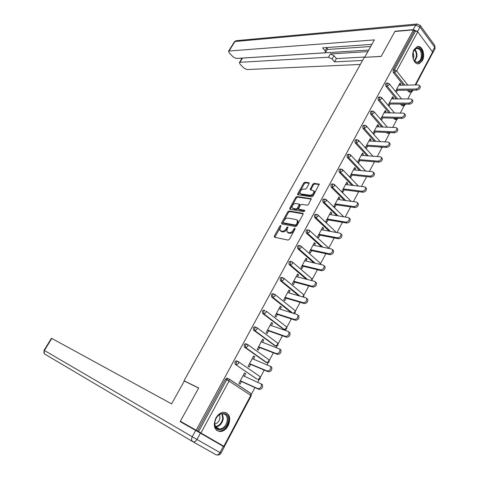 <?xml version="1.0" encoding="UTF-8"?>
<svg xmlns="http://www.w3.org/2000/svg" width="479" height="479" viewBox="0 0 479 479"><rect width="100%" height="100%" fill="white"/><g stroke="black" fill="none" stroke-linecap="round" stroke-linejoin="round"><path stroke-width="0.72" d="M280.928 226.244L280.772 225.483L279.886 226.046L274.293 236.135L274.509 237.249L288.124 240.105L289.436 239.29L295.088 228.956L294.914 228.172L293.998 228.746L293.274 230.076C292.088 231.926 290.705 232.8 289.106 232.692L286.927 231.746L287.208 228.902L287.993 226.968L286.867 227.381L286.143 228.699C284.969 230.525 283.604 231.393 282.041 231.285L279.916 230.375L280.203 227.549L280.928 226.244L274.808 237.309M295.118 228.896L293.95 230.686L293.274 230.076M287.951 227.549L286.819 229.303L286.143 228.699M414.036 49.654C410.575 55.522 414.449 65.689 419.269 63.605L422.352 60.653C425.771 54.822 421.951 44.631 417.053 46.756L414.036 49.654M215.831 418.125C212.856 425.975 214.364 430.459 220.346 431.573C223.543 431.232 226.172 429.256 228.232 425.645C231.189 417.778 229.633 413.317 223.567 412.263C220.454 412.635 217.873 414.586 215.831 418.125M309.057 183.714L308.793 182.697L304.943 182.23L303.68 183.056L297.681 193.887L297.597 194.702L311.787 196.869L313.086 196.037L319.236 184.146L314.086 183.343L312.799 184.176L310.141 189.672L313.793 190.804C314.02 193.205 312.787 194.678 310.099 195.216L300.974 193.947L300.076 193.372C299.854 191.013 301.063 189.558 303.704 189.001L305.207 189.199L306.488 188.373L309.057 183.714M207.712 437.381L180.355 421.269L198.677 387.978L184.032 380.745L364.285 57.354L381.152 56.438L394.894 31.476L413.437 29.896L196.145 430.244L198.587 431.645L226.687 379.757L225.465 379.2L197.396 430.968M180.355 421.269L196.145 430.244M289.029 211.005L287.759 211.814L281.622 222.903L281.844 223.986L295.543 226.555L296.848 225.735L303.051 214.382L302.794 213.299L289.029 211.005L289.693 211.61L288.424 212.425L282.131 224.04M289.699 208.311L295.765 197.348L297.034 196.534L311.23 198.749L308.53 204.371L307.225 205.198L301.56 204.329L300.273 205.15L298.447 209.155L304.674 210.329L303.943 211.664L289.933 209.365L289.699 208.311L290.364 208.922L296.423 197.965L295.765 197.348M184.032 380.745L185.074 381.398M207.826 437.177L224.346 446.56L198.587 431.645M413.437 29.896L414.245 30.985L415.634 30.872L417.748 31.854L432.597 51.995L432.699 52.846L415.712 84.945M411.377 92.13L407.773 98.937M404.192 105.697L400.282 113.086M396.929 119.421L392.702 127.402M389.577 133.306L385.032 141.892M382.14 147.352L377.266 156.555M374.494 161.794L369.411 171.398M366.633 176.649L361.459 186.421M358.669 191.684L353.406 201.629M350.61 206.904L345.251 217.029M342.455 222.316L337 232.614M334.192 237.913L328.684 248.32M325.834 253.714L320.517 263.755M317.361 269.707L312.242 279.383M308.787 285.909L303.866 295.196M300.099 302.309L295.393 311.212M291.304 318.924L286.807 327.42M285.652 329.606L285.239 330.384M282.394 335.755L278.119 343.838M276.952 346.036L276.221 347.425M273.371 352.807L269.318 360.459M268.144 362.675L267.078 364.681M264.222 370.075L260.408 377.29M259.223 379.53L257.822 382.17M254.96 387.577L251.379 394.337M241.488 381.518L240.039 384.218L238.895 383.457L244.506 372.991L245.643 373.764L244.386 373.213M244.32 376.237L245.643 373.764M410.623 92.207L408.815 91.902L407.437 90.178M403.42 85.148L393.223 72.389L393.091 70.012L394.462 69.964L415.634 30.872M414.245 30.985L393.091 70.012M225.465 379.2L226.854 378.135L227.555 378.296M396.265 98.925L385.775 86.136L385.637 83.759L386.745 83.148M403.402 105.769L401.624 105.458L400.498 104.087M389.05 112.876L378.242 100.051L378.099 97.668L379.254 97.045M396.097 119.487L394.349 119.169L393.516 118.181M381.763 126.995L370.62 114.128L370.471 111.739L371.68 111.11M388.709 133.366L386.996 133.036L386.493 132.461M374.41 141.293L362.908 128.372L362.747 125.977L364.01 125.336M381.23 147.4L379.434 146.933M366.998 155.771L355.101 142.784L354.939 140.383L356.256 139.742M359.525 170.446L347.203 157.369L347.03 154.968L348.407 154.316M351.999 185.307L339.204 172.129L339.03 169.722L339.839 169.003L340.467 169.069M344.425 200.378L331.115 187.073L330.935 184.66L331.773 183.924L332.432 184.002M336.809 215.658L322.924 202.198L322.738 199.779L323.612 199.019L324.301 199.114M329.163 231.165L314.631 217.508L314.44 215.089L315.35 214.305L316.074 214.418M321.511 246.907L306.237 233.01L306.033 230.585L306.985 229.776L307.74 229.914M313.865 262.899L297.74 248.703L297.531 246.272L298.519 245.44L299.303 245.607M306.261 279.173L289.136 264.594L288.915 262.157L289.951 261.3L290.765 261.492M298.74 295.759L280.419 280.682L280.197 278.245L281.275 277.359L282.119 277.586M291.388 312.697L271.593 296.98L271.365 294.537L272.485 293.621L273.371 293.884M283.562 329.253L262.66 313.482L262.42 311.039L263.588 310.093L264.522 310.398M274.778 345.64L253.607 330.199L253.355 327.75L254.583 326.774L255.576 327.127M265.887 362.232L244.434 347.131L244.182 344.676L245.458 343.671L246.541 344.096M256.882 379.033L235.147 364.279L234.884 361.825L236.219 360.789L237.434 361.304M253.475 359.148L254.75 356.765L253.631 355.975L248.086 366.309L249.218 367.088L250.649 364.417M262.51 342.275L263.737 339.982L262.642 339.174L257.169 349.383L258.277 350.179L259.69 347.538M271.431 325.624L272.617 323.415L271.533 322.589L266.132 332.666L267.222 333.48L268.617 330.875M280.239 309.177L281.383 307.051L280.317 306.207L274.982 316.158L276.054 316.99L277.431 314.422M288.939 292.938L290.034 290.891L288.993 290.034L283.724 299.86L284.777 300.704L286.137 298.172M297.531 276.898L298.585 274.934L297.561 274.06L292.352 283.766L293.393 284.628L294.735 282.119M306.015 261.061L307.027 259.169L306.021 258.283L300.878 267.869L301.896 268.749L303.225 266.27M314.398 245.416L315.368 243.601L314.374 242.703L309.296 252.17L310.302 253.062L311.613 250.613M322.672 229.962L323.606 228.22L322.63 227.309L317.613 236.662L318.601 237.566L319.894 235.147M330.851 214.694L331.743 213.029L330.785 212.101L325.834 221.34L326.798 222.256L328.079 219.873M338.934 199.611L339.785 198.019L338.845 197.079L333.947 206.204L334.899 207.138L336.162 204.778M346.916 184.708L347.73 183.188L346.802 182.23L341.964 191.253L342.904 192.199L344.15 189.864M354.801 169.985L355.58 168.53L354.67 167.56L349.892 176.476L350.814 177.434L352.047 175.128M362.597 155.436L363.339 154.046L362.441 153.07L357.717 161.872L358.627 162.848L359.843 160.573M370.297 141.06L371.009 139.73L370.123 138.742L365.459 147.448L366.351 148.43L367.555 146.179M377.907 126.851L378.584 125.588L377.715 124.588L373.105 133.186L373.979 134.18L375.171 131.959M385.433 112.805L386.074 111.607L385.218 110.595L380.661 119.097L381.524 120.097L382.703 117.906M392.87 98.925L393.481 97.782L392.636 96.758L388.134 105.164L388.978 106.182L390.146 104.009M400.216 85.202L400.797 84.118L399.971 83.089L395.516 91.393L396.349 92.423L397.498 90.274M254.75 356.765L253.481 356.256M263.737 339.982L262.462 339.509M272.617 323.415L271.33 322.972M281.383 307.051L280.083 306.644M290.034 290.891L288.729 290.519M298.585 274.934L297.273 274.593M307.027 259.169L305.71 258.864M315.368 243.601L314.038 243.326M323.606 228.22L322.271 227.98M331.743 213.029L330.402 212.814M339.785 198.019L338.437 197.833M347.73 183.188L346.377 183.026M355.58 168.53L354.221 168.398M363.339 154.046L361.974 153.945M371.009 139.73L369.632 139.658M378.584 125.588L377.207 125.54M386.074 111.607L384.691 111.583M393.481 97.782L392.091 97.782M400.797 84.118L399.402 84.148M280.574 230.956L281.592 231.662L280.916 231.064M286.819 229.303C285.652 231.129 284.281 231.992 282.718 231.884L281.592 231.662M287.604 232.357L288.639 233.069L287.957 232.459M293.95 230.686C292.771 232.537 291.382 233.405 289.789 233.297L288.639 233.069M303.213 213.874L289.693 211.61M283.239 222.058L283.4 222.813L295.429 225.046L296.339 224.471L297.106 223.076L297.375 220.28L296.309 219.562L288.071 218.101C286.508 218.023 285.155 218.885 283.999 220.687L283.239 222.058M283.819 223.19L283.4 222.813M297.387 220.298L298.052 220.897L297.776 223.693L297.016 225.088L296.1 225.663L284.071 223.418M311.302 199.12L297.687 197.15L296.423 197.965M298.639 209.329L299.447 209.994L304.943 210.886M295.771 203.437C293.118 203.97 291.909 205.449 292.136 207.862L293.01 208.437L296.178 208.952L297.465 208.131L299.285 204.144L295.771 203.437M292.633 208.323L293.675 209.054L293.01 208.437M299.758 204.593L299.86 205.599L298.124 208.748L296.842 209.568L293.675 209.054M290.364 208.922L290.202 209.413M300.531 193.815L301.626 194.57L300.974 193.947M313.859 190.929L314.446 191.432C314.667 193.839 313.44 195.306 310.751 195.845L301.626 194.57M319.295 184.529L314.733 183.972L313.446 184.804L310.727 189.923M309.2 183.301L305.59 182.858L304.327 183.679L298.183 194.953M261.791 384.194L262.438 384.757C262.893 387.703 261.762 389.259 259.037 389.415L240.236 380.955M259.037 389.415L257.888 388.637C260.612 388.481 261.744 386.924 261.289 383.972L243.063 375.68M257.888 388.637L240.344 380.751M271.054 366.639L271.731 367.213C272.168 370.081 271.036 371.608 268.336 371.794L249.385 363.89M268.336 371.794L267.204 370.997C269.905 370.812 271.036 369.285 270.605 366.417L252.205 358.633M267.204 370.997L249.523 363.639M280.191 349.317L280.904 349.904C281.317 352.688 280.185 354.191 277.509 354.4L258.415 347.047M277.509 354.4L276.395 353.586C279.071 353.376 280.209 351.873 279.796 349.083L261.235 341.796M276.395 353.586L258.582 346.742M289.214 332.216L289.951 332.809C290.346 335.522 289.22 337 286.568 337.234L267.336 330.42M286.568 337.234L285.472 336.402C288.124 336.168 289.256 334.689 288.867 331.977L288.124 331.378L270.144 325.181M254.852 326.87L257.043 327.762L255.834 327.223L254.612 328.199L254.858 330.648L253.607 330.199M285.472 336.402L267.527 330.061M298.142 315.344L298.89 315.942C299.261 318.577 298.136 320.026 295.501 320.289L276.144 313.996M295.501 320.289L294.429 319.445C297.064 319.176 298.189 317.727 297.818 315.086L297.046 314.481L278.946 308.769M294.429 319.445L276.365 313.583M307.009 298.71L307.71 299.285C308.063 301.848 306.937 303.279 304.327 303.566L284.837 297.782M304.327 303.566L303.273 302.698C305.883 302.411 307.009 300.98 306.656 298.411L305.859 297.806L287.639 292.561M303.273 302.698L285.083 297.321M214.718 422.628C215.58 411.928 229.633 409.946 228.13 420.568C227.369 431.058 213.305 433.411 214.718 422.628M227.256 420.442C227.417 416.095 225.765 413.838 222.304 413.67C218.298 414.473 215.813 417.371 214.843 422.352C214.694 426.669 216.316 428.927 219.723 429.118C223.771 428.34 226.286 425.448 227.256 420.442M214.808 423.921C217.61 423.298 219.34 421.263 219.993 417.826L219.436 414.664M216.742 430.471L219.753 431.178C224.783 430.214 227.902 426.627 229.106 420.412C229.393 416.568 228.255 413.934 225.687 412.515M412.844 53.977L413.161 52.337C415.149 44.248 423.412 48.163 422.155 56.456C420.556 62.653 417.933 64.096 414.287 60.785C413.066 58.929 412.587 56.66 412.844 53.977M413.599 59.546L414.096 60.396C415.209 61.899 416.496 62.426 417.945 61.983C419.796 61.186 420.945 59.324 421.382 56.39C421.436 50.846 419.7 48.217 416.167 48.505L413.503 51.319M413.239 58.588L413.88 56.39L413.167 52.319M417.616 63.773L418.574 63.581C420.873 62.599 422.292 60.282 422.837 56.642C423.047 50.624 421.245 47.289 417.437 46.643M184.313 381.021L171.584 403.869L51.81 338.443L44.385 350.478L192.235 436.734L195.66 430.423L180.17 421.61L198.617 388.092L184.313 381.021M223.292 446.398L200.39 433.142L196.971 439.465L220.011 452.589L223.292 446.398L224.28 446.979L221.017 453.152L220.011 452.589C218.765 454.601 217.406 455.307 215.933 454.715L192.845 441.68C191.432 440.602 191.229 438.956 192.235 436.734L196.971 439.465C195.677 441.524 194.3 442.261 192.845 441.68M51.475 338.276L51.81 338.443M195.66 430.423L200.39 433.142M417.221 31.357L413.233 29.674L395.031 31.225L381.2 56.354L364.782 57.33M364.723 57.252L374.392 39.895L229.088 51.002L228.561 51.229L229.124 52.768L233.129 56.923L236.255 58.45L324.678 52.828L325.516 52.468L325.109 50.816L326.995 47.535M371.908 44.355L322.571 47.852L325.109 50.816M241.913 58.408L242.518 58.085L239.955 62.294L239.404 62.521L239.949 63.994L243.853 68.042L246.948 69.563L360.328 64.449M240.931 58.157L241.626 58.881M332.091 58.977L328.462 57.235L330.348 53.941L333.977 55.678L332.091 58.977L334.564 61.869L362.549 60.462M239.955 62.294L328.462 57.235M432.25 53.696L432.711 52.828M370.704 46.517L327.235 49.475M330.348 53.941L367.854 51.63M242.518 58.085L368.728 50.061M333.977 55.678L336.438 58.576L364.848 57.019M336.438 58.576L334.564 61.869M327.049 47.535L327.42 49.157L325.612 52.301M315.769 282.281L316.415 282.838C316.751 285.334 315.625 286.741 313.038 287.053L293.423 281.766M313.038 287.053L312.003 286.173C314.589 285.855 315.715 284.448 315.38 281.951L314.553 281.335L296.22 276.557M312.003 286.173L293.699 281.257M324.415 266.067L325.013 266.599C325.331 269.03 324.205 270.413 321.643 270.749L301.908 265.953M321.643 270.749L320.619 269.851C323.187 269.515 324.313 268.126 323.996 265.695L323.139 265.079L304.698 260.75M320.619 269.851L302.207 265.39M332.947 250.056L333.498 250.559C333.797 252.93 332.677 254.289 330.133 254.648L310.284 250.325M330.133 254.648L329.133 253.738C331.678 253.373 332.797 252.008 332.504 249.643L331.618 249.026L313.068 245.134M329.133 253.738L310.614 249.721M341.371 234.237L341.88 234.722C342.162 237.027 341.042 238.368 338.515 238.752L318.565 234.89M338.515 238.752L337.533 237.823C340.06 237.44 341.18 236.093 340.898 233.788L339.994 233.171L321.343 229.71M337.533 237.823L318.912 234.243M349.694 218.622L350.155 219.077C350.424 221.322 349.305 222.651 346.802 223.052L326.738 219.645M346.802 223.052L345.832 222.112C348.341 221.705 349.46 220.376 349.191 218.131L348.257 217.514L329.51 214.478M345.832 222.112L327.109 218.951M357.909 203.192L358.334 203.623C358.585 205.814 357.466 207.12 354.981 207.551L334.821 204.581M354.981 207.551L354.029 206.593C356.514 206.162 357.633 204.856 357.382 202.665L356.424 202.054L337.581 199.426M354.029 206.593L335.216 203.844M366.016 187.954L366.405 188.361C366.639 190.498 365.525 191.786 363.058 192.235L342.802 189.696M363.058 192.235L362.124 191.265C364.591 190.816 365.711 189.522 365.471 187.385L364.489 186.78L345.557 184.553M362.124 191.265L343.215 188.918M374.027 172.901L374.38 173.284C374.602 175.362 373.488 176.637 371.039 177.104L350.688 174.991M371.039 177.104L370.117 176.122C372.566 175.655 373.686 174.374 373.464 172.296L372.458 171.692L353.442 169.853M370.117 176.122L351.125 174.17M381.937 158.028L382.26 158.387C382.464 160.417 381.35 161.674 378.925 162.159L358.478 160.453M378.925 162.159L378.021 161.166C380.452 160.675 381.565 159.417 381.356 157.387L380.332 156.789L361.226 155.334M378.021 161.166L358.939 159.597M389.744 143.329L390.038 143.664C390.235 145.646 389.122 146.891 386.709 147.4L366.184 146.095M386.709 147.4L385.823 146.388C388.235 145.879 389.349 144.634 389.158 142.652L388.104 142.065L368.926 140.982M385.823 146.388L366.663 145.197M397.462 128.809L397.726 129.12C397.905 131.054 396.804 132.282 394.409 132.809L373.794 131.899M394.409 132.809L393.534 131.791C395.929 131.264 397.037 130.031 396.857 128.097L395.786 127.522L376.53 126.797M393.534 131.791L374.297 130.965M405.084 114.457L405.324 114.75C405.491 116.637 404.39 117.852 402.013 118.397L381.32 117.87M402.013 118.397L401.151 117.367C403.528 116.816 404.635 115.601 404.468 113.715L403.378 113.146L384.05 112.781M401.151 117.367L381.841 116.894M412.617 100.279L412.832 100.548C412.988 102.392 411.886 103.59 409.521 104.153L388.756 103.997M409.521 104.153L408.677 103.111C411.042 102.548 412.144 101.344 411.994 99.5L410.88 98.943L391.481 98.919M408.677 103.111L389.295 102.991M420.053 86.262L420.251 86.507C420.394 88.31 419.293 89.501 416.946 90.082L396.109 90.292M416.946 90.082L416.119 89.028C418.46 88.441 419.562 87.25 419.424 85.454L418.293 84.903L398.821 85.226M416.119 89.028L396.666 89.25M280.556 226.645L279.886 226.046M294.675 229.357L293.998 228.746M287.544 227.986L286.867 227.381M223.849 446.272L250.786 395.391L229.022 381.068L200.952 433.004M224.346 446.56L251.23 395.768L250.786 395.391L250.876 393.534L250.499 393.199L228.998 378.997M251.241 395.744L250.876 393.534L229.154 379.188L229.022 381.068L226.687 379.757L228.082 378.691L229.154 379.188L226.854 378.135M417.748 31.854L396.606 70.982L407.797 85.076M411.808 90.13L412.168 90.585L412.407 90.124M415.143 84.957L432.597 51.995M408.815 91.902L410.186 91.89L412.168 90.585L412.305 91.387L411.048 92.207L410.186 91.89L408.809 90.16M404.791 85.124L394.6 72.341L394.462 69.964L396.606 70.982L394.6 72.341L393.223 72.389M256.558 378.889L235.147 364.279M236.117 362.346L236.381 364.806L238.44 363.639L238.572 361.825L238.177 361.483L237.452 361.31L236.117 362.346M260.271 378.679L259.923 376.512L259.834 378.308L257.798 379.428L258.45 379.59L260.253 378.709M265.48 362.07L266.731 362.573L245.679 347.616L244.434 347.131M274.293 345.461L275.557 345.928L254.858 330.648L256.912 329.45L257.043 327.762L277.401 342.904M282.993 329.055L284.263 329.492L263.917 313.901L262.66 313.482M292.669 313.098L272.868 297.363L271.593 296.98M300.028 296.13L281.7 281.035L280.419 280.682M307.554 279.514L290.424 264.911L289.136 264.594M315.164 263.205L299.034 248.984L297.74 248.703M322.816 247.182L307.542 233.261L306.237 233.01M330.48 231.411L315.942 217.729L314.631 217.508M338.132 215.873L324.241 202.389L322.924 202.198M345.754 200.563L332.444 187.235L331.115 187.073M353.334 185.469L340.539 172.266L339.204 172.129M360.867 170.572L348.544 157.477L347.203 157.369M368.345 155.879L356.448 142.862L355.101 142.784M379.548 147.065L380.787 147.023M375.764 141.371L364.262 128.426L362.908 128.372M386.996 133.036L388.349 133.096L387.852 132.521M383.116 127.043L371.979 114.152L370.62 114.128M394.349 119.169L395.714 119.205L394.882 118.217M390.409 112.9L379.608 100.051L378.242 100.051M401.624 105.458L402.989 105.47L401.869 104.099M397.636 98.925L387.146 86.118L385.775 86.136M259.768 376.404L238.572 361.825L236.219 360.789M245.422 345.161L245.679 347.616L247.739 346.437L247.865 344.682L247.451 344.335L246.703 344.156L245.422 345.161M269.186 361.831L268.857 359.705L268.767 361.435L266.731 362.573L267.402 362.741L269.168 361.867M268.647 359.555L247.865 344.682L245.458 343.671M277.994 345.191L277.676 343.108L277.586 344.778L275.557 345.928L276.245 346.107L277.97 345.233M263.588 310.093L264.857 310.506L263.678 311.452L263.917 313.901L265.977 312.691L266.102 311.063L286.023 326.439M286.687 328.762L286.382 326.72L286.292 328.331L284.263 329.492L284.981 329.678L286.658 328.81M272.635 294.914L272.868 297.363L274.916 296.142L275.042 294.567L274.575 294.208L273.76 293.998L272.635 294.914M295.274 312.536L294.986 310.53L294.89 312.086L293.298 313.302M272.485 293.621L275.042 294.567L294.537 310.17M281.478 278.592L281.7 281.035L283.748 279.802L283.873 278.281L283.4 277.922L282.556 277.7L281.478 278.592M303.758 296.507L303.482 294.537L303.387 296.046L302.668 296.884M281.275 277.359L283.873 278.281L303.063 294.19M311.548 280.55L311.871 278.742L292.591 262.199L291.238 261.612L290.208 262.474L290.424 264.911L292.471 263.666L292.591 262.199L292.148 261.851M312.134 280.682L311.482 278.413M289.951 261.3L292.034 261.791M320.146 264.378L320.158 263.139L301.201 246.314L299.818 245.715L298.824 246.553L299.034 248.984L301.081 247.733L301.201 246.314L300.794 245.978M320.583 264.48L319.798 262.821M298.519 245.44L300.584 245.871M328.474 248.367L328.343 247.721L309.703 230.627L308.29 230.022L307.338 230.83L307.542 233.261L309.584 231.998L309.703 230.627L309.326 230.303M328.714 248.415L328.013 247.415M306.985 229.776L309.033 230.154M336.444 232.513L318.104 215.131L316.667 214.52L315.751 215.305L315.942 217.729L317.984 216.454L318.104 215.131L317.751 214.826M336.456 232.519L336.126 232.201M315.35 214.305L317.373 214.628M343.754 216.783L326.397 199.827L324.936 199.204L324.055 199.971L324.241 202.389L326.277 201.102L326.073 199.533M323.612 199.019L325.612 199.3M351.065 201.306L334.593 184.708L333.103 184.08L332.258 184.822L332.444 187.235L334.474 185.942L334.294 184.427M331.773 183.924L333.755 184.152M358.382 186.062L342.689 169.77L341.174 169.135L340.365 169.853L340.539 172.266L342.569 170.961L342.413 169.506M339.839 169.003L341.796 169.195M365.675 171.039L350.682 155.01L349.155 154.37L348.371 155.07L348.544 157.477L350.568 156.16L350.436 154.759M347.814 154.268L349.748 154.418M372.943 156.226L358.585 140.425L357.035 139.784L356.286 140.461L356.448 142.862L358.472 141.539L358.358 140.191M355.687 139.706L357.597 139.814M380.176 141.616L366.393 126.013L364.824 125.366L364.1 126.025L364.262 128.426L366.279 127.091L366.19 125.791M381.488 147.065L380.901 147.149L381.751 147.43L382.583 147.137M363.471 125.318L365.363 125.384M387.367 127.204L374.105 111.769L372.524 111.122L371.83 111.763L371.979 114.152L373.991 112.816L373.919 111.565M389.661 132.599L388.349 133.096L389.205 133.384L390.469 132.635M371.165 111.098L373.033 111.128M394.51 112.978L381.727 97.698L380.128 97.045L379.464 97.668L379.608 100.051L381.619 98.71L381.559 97.506M397.45 118.283L395.714 119.205L396.57 119.499L397.863 118.678M378.763 97.045L380.619 97.045M401.594 98.931L389.265 83.783L387.655 83.13L387.008 83.735L387.146 86.118L389.158 84.765L389.116 83.603M404.995 104.123L402.989 105.47L403.851 105.775L405.126 104.955M386.284 83.16L388.116 83.124M282.718 231.884L282.041 231.285M289.789 233.297L289.106 232.692M274.976 236.734L274.293 236.135M303.195 213.67L302.794 213.299M282.293 223.501L281.622 222.903M288.424 212.425L287.759 211.814M296.1 225.663L295.429 225.046M297.016 225.088L296.339 224.471M297.776 223.693L297.106 223.076M297.687 197.15L297.034 196.534M311.296 198.917L310.883 198.522M299.447 209.994L298.782 209.377M296.842 209.568L296.178 208.952M298.124 208.748L297.465 208.131M299.86 205.599L299.195 204.982M310.751 195.845L310.099 195.216M310.877 189.492L310.224 188.864M313.446 184.804L312.799 184.176M314.733 183.972L314.086 183.343M319.295 184.343L318.87 183.924M298.333 194.504L297.681 193.887M304.327 183.679L303.68 183.056M305.59 182.858L304.943 182.23M309.2 183.098L308.793 182.697M222.376 413.664L223.322 418.383C222.352 423.352 219.849 426.22 215.813 426.987L219.723 429.118M215.478 426.532C219.388 425.801 221.813 423.029 222.747 418.215L221.873 413.718M414.742 49.445C416.437 51.103 417.155 53.498 416.898 56.624L414.874 61.276M414.539 60.947L416.335 56.606C416.58 53.714 415.94 51.451 414.413 49.816M192.774 441.638L45.008 354.256C43.775 353.346 43.571 352.089 44.385 350.478L44.068 350.287L51.481 338.276M432.351 51.66L434.687 47.253L419.921 27.064L417.49 31.566M413.233 29.674L415.712 25.106L234.92 41.541L229.088 51.002M234.327 41.877L235.925 40.703L234.387 41.781L228.561 51.229M236.62 40.637L416.814 24.04L415.712 25.106L419.921 27.064L420.137 25.351L416.814 24.04L417.544 23.974M435.046 48.678L434.866 45.553L434.89 48.96L432.669 53.157M419.945 25.1L434.687 45.307M412.377 91.244L412.976 90.118M293.789 313.452L295.244 312.589M303.285 297.064L303.722 296.573M405.192 104.829L405.36 104.123M283.849 223.268L283.317 222.789M298.052 220.897L297.375 220.28M299.944 204.761L299.285 204.144M314.446 191.432L313.793 190.804M261.289 383.972L262.438 384.757M270.605 366.417L271.731 367.213M279.796 349.083L280.904 349.904M288.867 331.977L289.951 332.809M297.818 315.086L298.89 315.942M306.656 298.411L307.71 299.285M416.293 62.054L417.945 61.983M414.096 60.396L414.287 60.785M44.068 350.287L44.307 353.616M216.981 454.966C218.717 455.242 220.065 454.637 221.011 453.152M239.404 62.521L241.967 58.318M315.38 281.951L316.415 282.838M323.996 265.695L325.013 266.599M332.504 249.643L333.498 250.559M340.898 233.788L341.88 234.722M349.191 218.131L350.155 219.077M357.382 202.665L358.334 203.623M365.471 187.385L366.405 188.361M373.464 172.296L374.38 173.284M381.356 157.387L382.26 158.387M389.158 142.652L390.038 143.664M396.857 128.097L397.726 129.12M404.468 113.715L405.324 114.75M411.994 99.5L412.832 100.548M419.424 85.454L420.251 86.507"/></g></svg>

